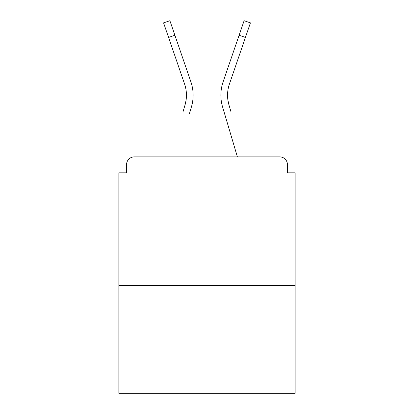<?xml version="1.0" encoding="UTF-8"?>
<svg xmlns="http://www.w3.org/2000/svg" width="414" height="414" viewBox="0 0 414 414"><rect width="100%" height="100%" fill="white"/><g stroke="black" fill="none" stroke-linecap="round" stroke-linejoin="round"><path stroke-width="0.62" d="M287.43 172.824L287.43 164.601L287.43 172.824L295.141 172.824L295.141 393.3L118.859 393.3L118.859 172.824L126.57 172.824L126.57 164.601L126.57 172.824M295.141 285.375L118.859 285.375M287.43 164.601A7.711 7.711 0 0 0 279.719 156.89L134.281 156.89A7.711 7.711 0 0 0 126.57 164.601M279.719 156.89L247.086 156.89M166.914 156.89L134.281 156.89M186.036 100.488L185.022 105.011L186.036 100.488M174.899 35.283L168.581 37.451L163.571 22.868L169.89 20.7L190.895 81.868A41.115 41.115 0 0 1 191.428 106.91L189.384 113.809M182.978 111.909L185.022 105.011A34.434 34.434 0 0 0 184.577 84.037A34.434 34.434 0 0 1 186.445 95.22A34.434 34.434 0 0 0 184.577 84.037A34.434 34.434 0 0 1 186.445 95.22A34.434 34.434 0 0 0 184.577 84.037A34.434 34.434 0 0 1 186.445 95.22M227.964 100.488L228.978 105.011L227.964 100.488M222.572 106.91L237.393 156.89L222.572 106.91A41.115 41.115 0 0 1 223.105 81.868L244.11 20.7L250.429 22.868L229.423 84.037A34.434 34.434 0 0 0 228.978 105.011L231.022 111.909M190.895 81.868L183.744 61.044M168.581 37.451L184.577 84.037M223.105 81.868L230.256 61.044M245.419 37.451L239.101 35.283"/></g></svg>
